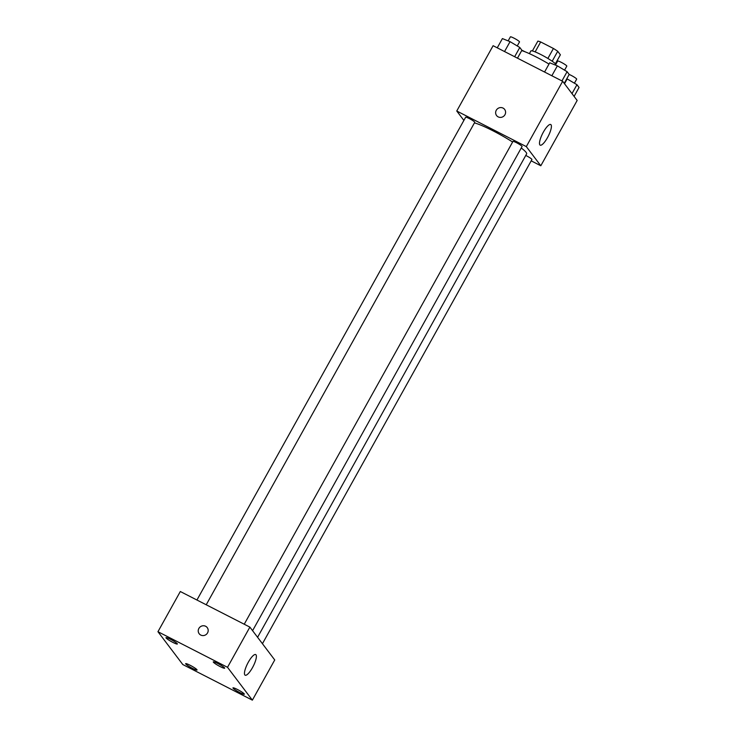 <?xml version="1.0" encoding="UTF-8"?>
<svg xmlns="http://www.w3.org/2000/svg" width="737" height="737" viewBox="0 0 737 737"><rect width="100%" height="100%" fill="white"/><g stroke="black" fill="none" stroke-linecap="round" stroke-linejoin="round"><path stroke-width="1.11" d="M552.188 61.226L557.725 51.286L560.387 54.796L555.394 63.751M535.145 51.894L540.672 41.954A13.773 1.704 -150.9 0 0 537.853 41.115L532.381 50.945M540.672 41.954L553.423 48.476A13.773 1.704 -150.9 0 1 557.725 51.286M547.877 58.444L553.423 48.476M529.378 53.635L530.87 50.954A14.491 1.796 29.1 0 1 542.533 55.413A14.491 1.796 29.1 0 1 555.891 64.285M548.982 64.082A26.081 3.234 -150.9 0 0 536.066 56.869A26.081 3.234 -150.9 0 0 521.695 50.604M463.877 120.417L456.756 111.011L493.108 45.703L562.663 81.291L577.163 100.453L540.811 165.77L531.193 160.841M512.63 142.02A31.875 3.952 -150.9 0 0 493.09 130.864A31.875 3.952 -150.9 0 0 474.435 122.904M257.582 637.284L526.633 153.886A31.875 3.952 -150.9 0 0 521.252 147.971M456.756 111.011L526.31 146.608L540.811 165.77M262.436 643.705L531.921 159.542A5.214 0.645 -150.9 0 0 526.43 155.774A5.214 0.645 -150.9 0 0 525.767 155.443M206.222 604.773L474.757 122.314A5.214 0.645 -150.9 0 0 469.266 118.546A5.214 0.645 -150.9 0 0 465.646 117.238L196.936 600.019M244.233 624.23L512.943 141.44A5.214 0.645 29.1 0 1 517.816 143.411A5.214 0.645 29.1 0 1 522.063 146.516L252.579 630.679M526.31 146.608L562.663 81.291M543.381 132.098A11.589 3.114 -62.9 0 1 550.723 124.516A11.589 3.114 -62.9 0 1 548.227 136.253A11.589 3.114 -62.9 0 1 540.166 145.152A11.589 3.114 -62.9 0 1 543.381 132.098M498.175 116.879A5.067 4.846 142.9 0 1 497.696 108.625A5.067 4.846 142.9 0 1 504.348 115.598A5.067 4.846 142.9 0 1 498.175 116.879M496.581 115.543A5.067 4.846 142.9 0 1 497.696 108.625A5.067 4.846 142.9 0 1 504.67 109.426M180.316 591.516L249.88 627.113L274.735 659.956L252.367 700.15L182.804 664.553L157.948 631.71L180.316 591.516M157.948 631.71L227.512 667.307L249.88 627.113M200.768 635.064A5.067 4.846 142.9 0 1 200.289 626.809A5.067 4.846 142.9 0 1 206.94 633.783A5.067 4.846 142.9 0 1 200.768 635.064M227.512 667.307L252.367 700.15M244.831 674.935A11.589 3.114 -62.9 0 1 247.991 662.803A11.589 3.114 -62.9 0 1 255.702 654.576A11.589 3.114 -62.9 0 1 253.196 666.312A11.589 3.114 -62.9 0 1 245.145 675.203A11.589 3.114 -62.9 0 1 244.831 674.935M244.233 693.895A6.513 0.811 -150.9 0 0 237.48 689.5A6.513 0.811 -150.9 0 0 232.956 687.87A6.513 0.811 -150.9 0 0 238.254 691.739A6.513 0.811 -150.9 0 0 244.334 694.199A6.513 0.811 -150.9 0 0 244.233 693.895M224.555 667.897A6.513 0.811 -150.9 0 0 217.802 663.493A6.513 0.811 -150.9 0 0 213.279 661.863A6.513 0.811 -150.9 0 0 218.576 665.741A6.513 0.811 -150.9 0 0 224.656 668.201A6.513 0.811 -150.9 0 0 224.555 667.897M177.249 643.687A6.513 0.811 -150.9 0 0 170.505 639.292A6.513 0.811 -150.9 0 0 165.972 637.662A6.513 0.811 -150.9 0 0 171.279 641.54A6.513 0.811 -150.9 0 0 177.359 644A6.513 0.811 -150.9 0 0 177.249 643.687M196.926 669.684A6.513 0.811 -150.9 0 0 190.183 665.29A6.513 0.811 -150.9 0 0 185.65 663.659A6.513 0.811 -150.9 0 0 190.957 667.538A6.513 0.811 -150.9 0 0 197.037 669.997A6.513 0.811 -150.9 0 0 196.926 669.684M199.174 633.728A5.067 4.846 142.9 0 1 200.289 626.809A5.067 4.846 142.9 0 1 207.263 627.611M544.56 72.033L549.71 62.783L557.356 65.851L567.103 71.682L569.194 74.446L564.229 83.364M551.847 75.754L557.356 65.851M561.953 80.932L567.103 71.682M564.56 70.162L566.808 66.127A5.214 0.645 -150.9 0 0 561.318 62.359A5.214 0.645 -150.9 0 0 557.688 61.051L555.449 65.086M566.817 78.712L576.96 84.709L579.052 87.473L574.095 96.39M564.514 83.732L567.214 78.877M571.995 93.617L576.96 84.709M574.418 83.189L576.666 79.154A5.214 0.645 -150.9 0 0 571.175 75.386A5.214 0.645 -150.9 0 0 569.185 74.455M497.263 47.822L502.404 38.582L510.059 41.65L519.797 47.481L521.888 50.245L517.475 58.168M504.541 51.553L510.059 41.65M514.647 56.721L519.797 47.481M517.254 45.961L519.502 41.926A5.214 0.645 -150.9 0 0 514.011 38.158A5.214 0.645 -150.9 0 0 510.391 36.85L508.143 40.876M524.928 51.737A5.214 0.645 -150.9 0 0 523.878 51.185A5.214 0.645 -150.9 0 0 521.888 50.254"/></g></svg>
